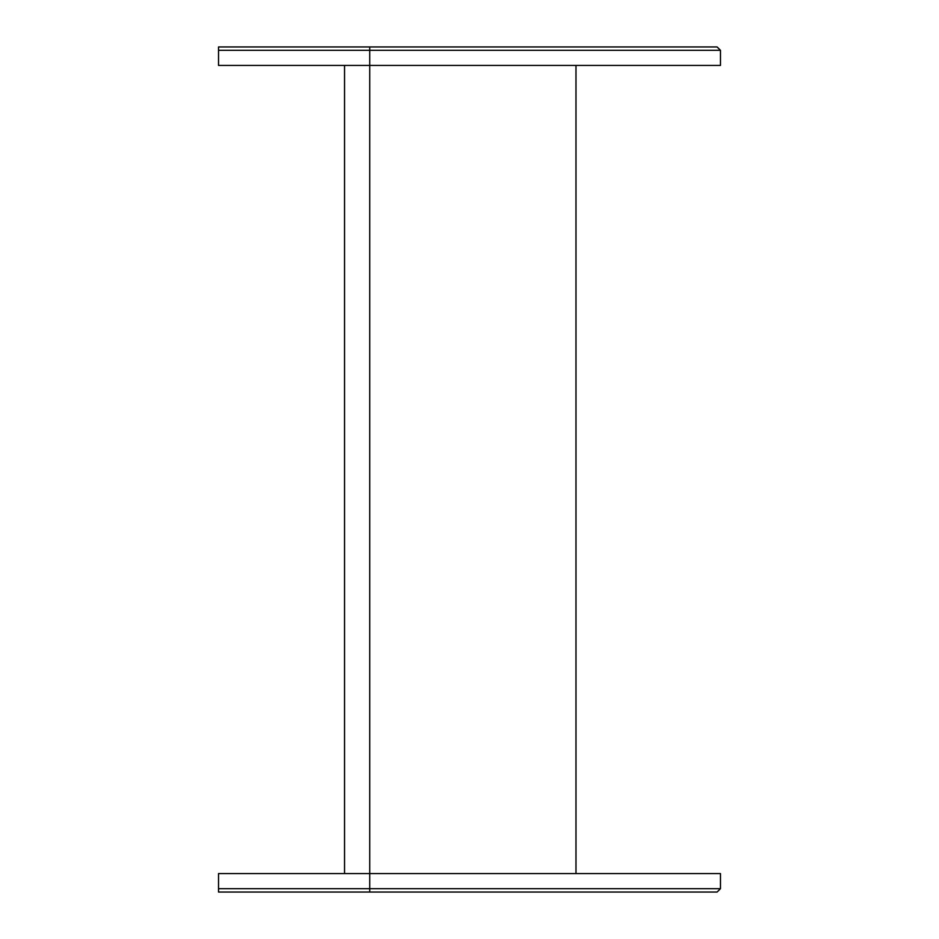 <?xml version="1.0" encoding="UTF-8"?>
<svg xmlns="http://www.w3.org/2000/svg" width="939" height="939" viewBox="0 0 939 939"><rect width="100%" height="100%" fill="white"/><g stroke="black" fill="none" stroke-linecap="round" stroke-linejoin="round"><path stroke-width="1.41" d="M575.983 65.437L575.983 873.563M344.543 873.563L344.543 65.437M717.103 892.05L218.529 892.05L218.529 873.563L720.471 873.563L720.471 888.693L717.103 892.05M720.471 50.307L369.743 50.307L369.743 65.437L218.529 65.437L218.529 46.95L717.103 46.95L720.471 50.307L720.471 65.437L369.743 65.437L369.743 888.693L218.529 888.693M369.743 892.05L369.743 888.693L720.471 888.693M369.743 46.95L369.743 50.307L218.529 50.307"/></g></svg>
